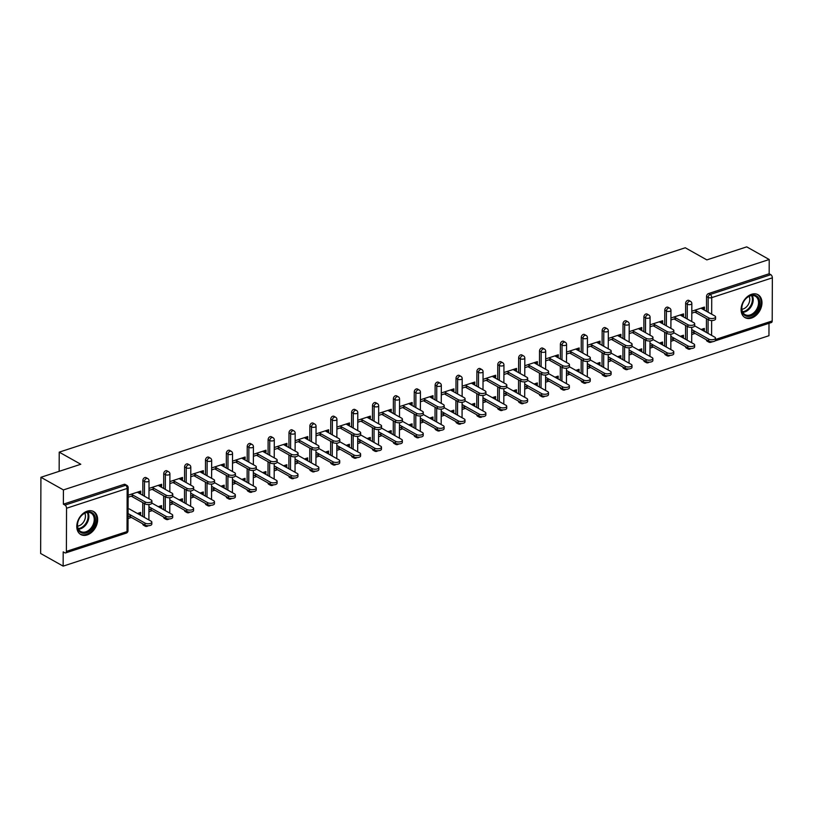 <?xml version="1.0" encoding="UTF-8"?>
<svg xmlns="http://www.w3.org/2000/svg" width="813" height="813" viewBox="0 0 813 813"><rect width="100%" height="100%" fill="white"/><g stroke="black" fill="none" stroke-linecap="round" stroke-linejoin="round"><path stroke-width="1.22" d="M87.174 534.934A13.16 9.421 119.3 0 0 97.072 523.684A13.16 9.421 119.3 0 0 93.658 511.57A13.16 9.421 119.3 0 0 87.255 511.153A13.16 9.421 119.3 0 0 77.357 522.403A13.16 9.421 119.3 0 0 80.772 534.517A13.16 9.421 119.3 0 0 87.174 534.934M751.486 318.056A13.16 9.421 119.3 0 0 761.395 306.806A13.16 9.421 119.3 0 0 757.98 294.692A13.16 9.421 119.3 0 0 751.578 294.286A13.16 9.421 119.3 0 0 741.669 305.536A13.16 9.421 119.3 0 0 745.084 317.649A13.16 9.421 119.3 0 0 751.486 318.056M63.15 566.133L63.201 551.875L64.847 552.799A2.53 1.392 -108.1 0 0 65.64 552.921A2.53 1.392 -108.1 0 0 66.392 551.377L66.544 508.247A2.53 1.392 -108.1 0 0 65.01 505.097L63.363 504.172L63.414 489.924L40.914 477.292L40.65 553.49L63.15 566.133L768.956 335.708L768.996 323.3M40.914 477.292L80.792 464.264L59.217 452.15L59.156 471.337M59.217 452.15L685.268 247.772L706.843 259.896L746.72 246.867L769.22 259.51L769.169 273.757L708.55 293.554L710.196 294.469L770.815 274.682L769.169 273.757M770.815 274.682A2.53 1.392 71.9 0 1 772.35 277.833L772.198 320.962A2.53 1.392 71.9 0 1 771.446 322.507L714.952 340.952M63.414 489.924L769.22 259.51M691.812 311.196L704.424 307.07L704.414 309.052L702.188 307.802M701.091 329.478L704.353 328.411L704.343 330.393L702.117 329.143M691.802 313.178L697.198 311.409M703.225 309.448L704.414 309.052M695.064 331.44L691.741 332.527M691.731 334.509L695.064 333.421M703.316 330.728L704.343 330.393M144.348 524.72A2.53 1.809 -60.7 0 0 145.11 526.113L143.474 525.188A2.53 1.809 -60.7 0 1 142.702 523.806M142.722 516.479L142.773 502.617M142.803 495.3L142.854 480.513A2.53 1.809 -60.7 0 1 144.866 477.566A2.53 1.809 -60.7 0 1 146.096 477.648L147.742 478.572A2.53 1.809 -60.7 0 0 146.513 478.491A2.53 1.809 119.3 0 0 144.501 481.428L142.854 480.513M63.363 504.172L123.993 484.385A2.53 1.809 -60.7 0 1 125.222 484.467L126.869 485.381A2.53 1.809 -60.7 0 0 125.639 485.31L123.993 484.385M708.032 340.708A2.53 1.809 -60.7 0 0 708.794 342.1L707.147 341.175A2.53 1.809 -60.7 0 1 706.385 339.783M706.406 332.466L706.456 318.594M706.487 311.277L706.538 296.491A2.53 1.809 -60.7 0 1 708.55 293.554M160.415 486.652L161.614 486.255L161.624 484.274L149.013 488.389M149.003 490.371L154.399 488.613M158.291 506.682L161.543 505.615L161.543 507.597L159.307 506.347M148.931 511.712L152.255 510.625M160.517 507.932L161.543 507.597M152.265 508.643L148.931 509.731M186.106 511.092A2.53 1.809 -60.7 0 0 186.868 512.485L185.222 511.56A2.53 1.809 -60.7 0 1 184.46 510.168M184.48 502.851L184.531 488.979M184.551 481.662L184.602 466.875A2.53 1.809 -60.7 0 1 186.624 463.938A2.53 1.809 -60.7 0 1 187.854 464.02L189.5 464.934A2.53 1.809 -60.7 0 0 188.27 464.863A2.53 1.809 119.3 0 0 186.248 467.8L184.602 466.875M202.173 473.014L203.372 472.627L203.372 470.646L190.76 474.762M190.75 476.743L196.146 474.985M200.039 493.044L203.301 491.987L203.291 493.969L201.065 492.708M190.679 498.084L194.012 496.997M202.264 494.294L203.291 493.969M194.022 495.015L190.689 496.103M227.864 497.465A2.53 1.809 -60.7 0 0 228.626 498.857L226.979 497.932A2.53 1.809 -60.7 0 1 226.217 496.54M226.238 489.223L226.288 475.351M226.309 468.034L226.36 453.248A2.53 1.809 -60.7 0 1 228.372 450.3A2.53 1.809 -60.7 0 1 229.612 450.382L231.248 451.306A2.53 1.809 -60.7 0 0 230.018 451.225A2.53 1.809 119.3 0 0 228.006 454.172L226.36 453.248M243.93 459.386L245.12 458.999L245.13 457.018L232.518 461.134M232.508 463.115L237.904 461.357M241.796 479.416L245.059 478.349L245.048 480.331L242.823 479.081M232.437 484.446L235.77 483.359M244.022 480.666L245.048 480.331M235.77 481.377L232.437 482.465M269.611 483.837A2.53 1.809 -60.7 0 0 270.373 485.219L268.737 484.294A2.53 1.809 -60.7 0 1 267.965 482.912M267.985 475.585L268.036 461.723M268.066 454.406L268.117 439.62A2.53 1.809 -60.7 0 1 270.129 436.672A2.53 1.809 -60.7 0 1 271.359 436.754L273.005 437.679A2.53 1.809 -60.7 0 0 271.776 437.597A2.53 1.809 119.3 0 0 269.764 440.534L268.117 439.62M285.678 445.758L286.877 445.361L286.887 443.38L274.266 447.506M274.266 449.487L279.662 447.719M283.544 465.788L286.806 464.721L286.806 466.703L284.57 465.453M274.184 470.818L277.518 469.731M285.78 467.038L286.806 466.703M277.528 467.749L274.194 468.837M311.369 470.199A2.53 1.809 -60.7 0 0 312.131 471.591L310.485 470.666A2.53 1.809 -60.7 0 1 309.723 469.274M309.743 461.957L309.794 448.085M309.814 440.768L309.865 425.982A2.53 1.809 -60.7 0 1 311.887 423.045A2.53 1.809 -60.7 0 1 313.117 423.126L314.763 424.051A2.53 1.809 -60.7 0 0 313.523 423.969A2.53 1.809 119.3 0 0 311.511 426.906L309.865 425.982M327.436 432.12L328.635 431.733L328.635 429.752L316.023 433.868M316.013 435.849L321.409 434.091M325.302 452.15L328.564 451.093L328.554 453.075L326.328 451.825M315.942 457.191L319.275 456.103M327.527 453.41L328.554 453.075M319.285 454.121L315.952 455.209M353.116 456.571A2.53 1.809 -60.7 0 0 353.889 457.963L352.242 457.038A2.53 1.809 -60.7 0 1 351.48 455.646M351.501 448.329L351.541 434.457M351.572 427.14L351.623 412.354A2.53 1.809 -60.7 0 1 353.635 409.417A2.53 1.809 -60.7 0 1 354.875 409.488L356.511 410.413A2.53 1.809 -60.7 0 0 355.281 410.331A2.53 1.809 119.3 0 0 353.269 413.278L351.623 412.354M369.183 418.492L370.382 418.106L370.393 416.124L357.781 420.24M357.771 422.221L363.167 420.463M367.059 438.522L370.322 437.455L370.311 439.437L368.086 438.187M357.7 443.563L361.033 442.475M369.285 439.772L370.311 439.437M361.033 440.494L357.7 441.581M394.874 442.943A2.53 1.809 -60.7 0 0 395.636 444.325L394 443.41A2.53 1.809 -60.7 0 1 393.228 442.018M393.248 434.691L393.299 420.829M393.329 413.512L393.38 398.726A2.53 1.809 -60.7 0 1 395.392 395.779A2.53 1.809 -60.7 0 1 396.622 395.86L398.268 396.785A2.53 1.809 -60.7 0 0 397.039 396.703A2.53 1.809 119.3 0 0 395.016 399.65L393.38 398.726M410.941 404.864L412.14 404.468L412.15 402.496L399.529 406.612M399.529 408.593L404.925 406.825M408.807 424.894L412.069 423.827L412.069 425.809L409.833 424.559M399.447 429.925L402.781 428.837M411.043 426.144L412.069 425.809M402.791 426.855L399.457 427.943M436.632 429.305A2.53 1.809 -60.7 0 0 437.394 430.697L435.748 429.772A2.53 1.809 -60.7 0 1 434.985 428.38M435.006 421.063L435.057 407.201M435.077 399.874L435.128 385.088A2.53 1.809 -60.7 0 1 437.15 382.151A2.53 1.809 -60.7 0 1 438.38 382.232L440.026 383.157A2.53 1.809 -60.7 0 0 438.786 383.075A2.53 1.809 119.3 0 0 436.774 386.012L435.128 385.088M452.699 391.236L453.898 390.84L453.898 388.858L441.286 392.974M441.276 394.955L446.672 393.197M450.565 411.266L453.827 410.199L453.817 412.181L451.591 410.931M441.205 416.297L444.538 415.209M452.79 412.516L453.817 412.181M444.548 413.228L441.215 414.315M478.379 415.677A2.53 1.809 -60.7 0 0 479.152 417.069L477.505 416.144A2.53 1.809 -60.7 0 1 476.743 414.752M476.764 407.435L476.804 393.563M476.835 386.246L476.885 371.46A2.53 1.809 -60.7 0 1 478.898 368.523A2.53 1.809 -60.7 0 1 480.127 368.594L481.774 369.519A2.53 1.809 -60.7 0 0 480.544 369.448A2.53 1.809 119.3 0 0 478.532 372.384L476.885 371.46M494.446 377.598L495.645 377.212L495.656 375.23L483.044 379.346M483.034 381.327L488.43 379.569M492.322 397.628L495.584 396.571L495.574 398.543L493.349 397.293M482.963 402.669L486.286 401.581M494.548 398.878L495.574 398.543M486.296 399.6L482.963 400.687M520.137 402.049A2.53 1.809 -60.7 0 0 520.899 403.431L519.253 402.516A2.53 1.809 -60.7 0 1 518.491 401.124M518.511 393.797L518.562 379.935M518.592 372.618L518.643 357.832A2.53 1.809 -60.7 0 1 520.655 354.885A2.53 1.809 -60.7 0 1 521.885 354.966L523.531 355.891A2.53 1.809 -60.7 0 0 522.302 355.809A2.53 1.809 119.3 0 0 520.279 358.757L518.643 357.832M536.204 363.97L537.403 363.584L537.403 361.602L524.792 365.718M524.792 367.7L530.188 365.931M534.07 384L537.332 382.933L537.322 384.915L535.096 383.665M524.71 389.031L528.044 387.943M536.306 385.25L537.322 384.915M528.054 385.962L524.72 387.049M561.895 388.411A2.53 1.809 -60.7 0 0 562.657 389.803L561.011 388.878A2.53 1.809 -60.7 0 1 560.248 387.496M560.269 380.169L560.32 366.307M560.34 358.99L560.391 344.204A2.53 1.809 -60.7 0 1 562.413 341.257A2.53 1.809 -60.7 0 1 563.643 341.338L565.289 342.263A2.53 1.809 -60.7 0 0 564.049 342.182A2.53 1.809 119.3 0 0 562.037 345.119L560.391 344.204M577.962 350.342L579.151 349.946L579.161 347.964L566.549 352.08M566.539 354.062L571.935 352.303M575.828 370.372L579.09 369.305L579.08 371.287L576.854 370.037M566.468 375.403L569.801 374.315M578.053 371.622L579.08 371.287M569.801 372.334L566.478 373.421M603.642 374.783A2.53 1.809 -60.7 0 0 604.415 376.175L602.768 375.25A2.53 1.809 -60.7 0 1 602.006 373.858M602.027 366.541L602.067 352.669M602.098 345.352L602.148 330.566A2.53 1.809 -60.7 0 1 604.161 327.629A2.53 1.809 -60.7 0 1 605.39 327.71L607.037 328.625A2.53 1.809 -60.7 0 0 605.807 328.554A2.53 1.809 119.3 0 0 603.795 331.491L602.148 330.566M619.709 336.704L620.908 336.318L620.919 334.336L608.307 338.452M608.297 340.434L613.693 338.675M617.585 356.734L620.837 355.677L620.837 357.659L618.602 356.399M608.226 361.775L611.549 360.687M619.811 357.984L620.837 357.659M611.559 358.706L608.226 359.793M645.4 361.155A2.53 1.809 -60.7 0 0 646.162 362.547L644.516 361.622A2.53 1.809 -60.7 0 1 643.754 360.23M643.774 352.913L643.825 339.041M643.855 331.724L643.906 316.938A2.53 1.809 -60.7 0 1 645.918 313.991A2.53 1.809 -60.7 0 1 647.148 314.072L648.794 314.997A2.53 1.809 -60.7 0 0 647.565 314.916A2.53 1.809 119.3 0 0 645.542 317.863L643.906 316.938M661.467 323.076L662.666 322.69L662.666 320.708L650.054 324.824M650.054 326.806L655.441 325.048M659.333 343.106L662.595 342.039L662.585 344.021L660.359 342.771M649.973 348.137L653.306 347.049M661.569 344.356L662.585 344.021M653.317 345.068L649.983 346.155M687.158 347.527A2.53 1.809 -60.7 0 0 687.92 348.909L686.274 347.984A2.53 1.809 -60.7 0 1 685.511 346.602M685.532 339.275L685.583 325.413M685.603 318.096L685.654 303.31A2.53 1.809 -60.7 0 1 687.676 300.363A2.53 1.809 -60.7 0 1 688.906 300.444L690.552 301.369A2.53 1.809 -60.7 0 0 689.312 301.288A2.53 1.809 119.3 0 0 687.3 304.225L685.654 303.31M680.217 336.287L683.469 335.23L683.469 337.212L681.233 335.952M670.857 341.328L674.18 340.241M682.442 337.547L683.469 337.212M674.19 338.259L670.857 339.346M682.341 316.257L683.54 315.871L683.55 313.889L670.938 318.005M670.928 319.987L676.325 318.229M666.274 354.336A2.53 1.809 -60.7 0 0 667.046 355.728L665.4 354.803A2.53 1.809 -60.7 0 1 664.638 353.411M664.658 346.094L664.699 332.222M664.729 324.905L664.78 310.119A2.53 1.809 -60.7 0 1 666.792 307.182A2.53 1.809 -60.7 0 1 668.022 307.263L669.668 308.178A2.53 1.809 -60.7 0 0 668.438 308.107A2.53 1.809 119.3 0 0 666.426 311.044L664.78 310.119M638.459 349.925L641.721 348.858L641.711 350.84L639.485 349.59M629.099 354.956L632.433 353.868M640.685 351.175L641.711 350.84M632.433 351.887L629.11 352.974M640.593 329.895L641.782 329.499L641.792 327.517L629.181 331.643M629.171 333.615L634.567 331.856M624.526 367.964A2.53 1.809 -60.7 0 0 625.288 369.356L623.642 368.431A2.53 1.809 -60.7 0 1 622.88 367.049M622.9 359.722L622.951 345.86M622.971 338.543L623.022 323.757A2.53 1.809 -60.7 0 1 625.045 320.81A2.53 1.809 -60.7 0 1 626.274 320.891L627.921 321.816A2.53 1.809 -60.7 0 0 626.681 321.735A2.53 1.809 119.3 0 0 624.669 324.672L623.022 323.757M596.701 363.553L599.964 362.486L599.953 364.468L597.728 363.218M587.342 368.584L590.675 367.496M598.937 364.803L599.953 364.468M590.685 365.515L587.352 366.602M598.835 343.523L600.035 343.137L600.035 341.155L587.423 345.271M587.423 347.253L592.809 345.495M582.769 381.602A2.53 1.809 -60.7 0 0 583.531 382.994L581.884 382.069A2.53 1.809 -60.7 0 1 581.122 380.677M581.143 373.35L581.193 359.488M581.224 352.171L581.275 337.385A2.53 1.809 -60.7 0 1 583.287 334.438A2.53 1.809 -60.7 0 1 584.517 334.519L586.163 335.444A2.53 1.809 -60.7 0 0 584.933 335.363A2.53 1.809 119.3 0 0 582.911 338.31L581.275 337.385M554.954 377.181L558.206 376.124L558.206 378.106L555.98 376.846M545.594 382.222L548.917 381.134M557.179 378.431L558.206 378.106M548.927 379.153L545.594 380.24M557.078 357.151L558.277 356.765L558.287 354.783L545.675 358.899M545.665 360.881L551.062 359.122M541.011 395.23A2.53 1.809 -60.7 0 0 541.783 396.622L540.137 395.697A2.53 1.809 -60.7 0 1 539.375 394.305M539.395 386.988L539.436 373.116M539.466 365.799L539.517 351.013A2.53 1.809 -60.7 0 1 541.529 348.076A2.53 1.809 -60.7 0 1 542.759 348.157L544.405 349.072A2.53 1.809 -60.7 0 0 543.175 349.001A2.53 1.809 119.3 0 0 541.163 351.938L539.517 351.013M513.196 390.819L516.458 389.752L516.448 391.734L514.223 390.484M503.836 395.85L507.17 394.762M515.422 392.069L516.448 391.734M507.17 392.781L503.847 393.868M515.33 370.789L516.519 370.393L516.529 368.411L503.918 372.527M503.908 374.508L509.304 372.75M499.263 408.858A2.53 1.809 -60.7 0 0 500.025 410.25L498.379 409.325A2.53 1.809 -60.7 0 1 497.617 407.943M497.637 400.616L497.688 386.754M497.708 379.427L497.759 364.641A2.53 1.809 -60.7 0 1 499.782 361.704A2.53 1.809 -60.7 0 1 501.011 361.785L502.658 362.71A2.53 1.809 -60.7 0 0 501.418 362.628A2.53 1.809 119.3 0 0 499.406 365.565L497.759 364.641M471.438 404.447L474.701 403.38L474.69 405.362L472.465 404.112M462.079 409.478L465.412 408.39M473.674 405.697L474.69 405.362M465.422 406.409L462.089 407.496M473.573 384.417L474.772 384.031L474.782 382.049L462.16 386.165M462.16 388.147L467.556 386.378M457.506 422.496A2.53 1.809 -60.7 0 0 458.268 423.878L456.621 422.963A2.53 1.809 -60.7 0 1 455.859 421.571M455.88 414.244L455.93 400.382M455.961 393.065L456.012 378.279A2.53 1.809 -60.7 0 1 458.024 375.332A2.53 1.809 -60.7 0 1 459.254 375.413L460.9 376.338A2.53 1.809 -60.7 0 0 459.67 376.256A2.53 1.809 119.3 0 0 457.648 379.204L456.012 378.279M429.691 418.075L432.953 417.008L432.943 418.99L430.717 417.74M420.331 423.116L423.654 422.028M431.916 419.325L432.943 418.99M423.664 420.047L420.331 421.134M431.815 398.045L433.014 397.659L433.024 395.677L420.412 399.793M420.402 401.774L425.799 400.016M415.748 436.124A2.53 1.809 -60.7 0 0 416.52 437.516L414.874 436.591A2.53 1.809 -60.7 0 1 414.112 435.199M414.132 427.882L414.173 414.01M414.203 406.693L414.254 391.907A2.53 1.809 -60.7 0 1 416.266 388.97A2.53 1.809 -60.7 0 1 417.506 389.041L419.142 389.966A2.53 1.809 -60.7 0 0 417.912 389.884A2.53 1.809 119.3 0 0 415.9 392.831L414.254 391.907M387.933 431.703L391.195 430.646L391.185 432.628L388.96 431.378M378.573 436.744L381.907 435.656M390.159 432.963L391.185 432.628M381.917 433.675L378.584 434.762M390.067 411.683L391.266 411.287L391.266 409.305L378.655 413.421M378.645 415.402L384.041 413.644M374 449.752A2.53 1.809 -60.7 0 0 374.763 451.144L373.116 450.219A2.53 1.809 -60.7 0 1 372.354 448.827M372.374 441.51L372.425 427.648M372.445 420.321L372.496 405.535A2.53 1.809 -60.7 0 1 374.519 402.598A2.53 1.809 -60.7 0 1 375.748 402.679L377.395 403.604A2.53 1.809 -60.7 0 0 376.155 403.522A2.53 1.809 119.3 0 0 374.143 406.459L372.496 405.535M346.175 445.341L349.438 444.274L349.438 446.256L347.202 445.006M336.816 450.372L340.149 449.284M348.411 446.591L349.438 446.256M340.159 447.302L336.826 448.39M348.31 425.311L349.509 424.914L349.519 422.933L336.897 427.059M336.897 429.04L342.293 427.272M332.243 463.39A2.53 1.809 -60.7 0 0 333.005 464.772L331.369 463.857A2.53 1.809 -60.7 0 1 330.596 462.465M330.617 455.138L330.667 441.276M330.698 433.959L330.749 419.173A2.53 1.809 -60.7 0 1 332.761 416.226A2.53 1.809 -60.7 0 1 333.991 416.307L335.637 417.232A2.53 1.809 -60.7 0 0 334.407 417.15A2.53 1.809 119.3 0 0 332.395 420.087L330.749 419.173M304.428 458.969L307.69 457.902L307.68 459.884L305.454 458.634M295.068 463.999L298.401 462.912M306.653 460.219L307.68 459.884M298.401 460.941L295.068 462.028M306.562 438.939L307.751 438.553L307.761 436.571L295.149 440.687M295.139 442.668L300.536 440.91M290.485 477.018A2.53 1.809 -60.7 0 0 291.257 478.41L289.611 477.485A2.53 1.809 -60.7 0 1 288.849 476.093M288.869 468.776L288.92 454.904M288.94 447.587L288.991 432.801A2.53 1.809 -60.7 0 1 291.003 429.864A2.53 1.809 -60.7 0 1 292.243 429.935L293.879 430.86A2.53 1.809 -60.7 0 0 292.65 430.778A2.53 1.809 119.3 0 0 290.637 433.725L288.991 432.801M262.67 472.597L265.932 471.54L265.922 473.522L263.697 472.262M253.31 477.638L256.644 476.55M264.896 473.857L265.922 473.522M256.654 474.568L253.321 475.656M264.804 452.567L266.003 452.18L266.003 450.199L253.392 454.315M253.382 456.296L258.778 454.538M248.737 490.646A2.53 1.809 -60.7 0 0 249.5 492.038L247.853 491.113A2.53 1.809 -60.7 0 1 247.091 489.721M247.111 482.404L247.162 468.532M247.182 461.215L247.233 446.428A2.53 1.809 -60.7 0 1 249.256 443.492A2.53 1.809 -60.7 0 1 250.485 443.573L252.132 444.487A2.53 1.809 -60.7 0 0 250.902 444.416A2.53 1.809 119.3 0 0 248.88 447.353L247.233 446.428M220.923 486.235L224.175 485.168L224.175 487.15L221.939 485.9M211.553 491.265L214.886 490.178M223.148 487.485L224.175 487.15M214.896 488.196L211.563 489.284M223.047 466.205L224.246 465.808L224.256 463.827L211.634 467.953M211.634 469.924L217.03 468.166M206.98 504.273A2.53 1.809 -60.7 0 0 207.742 505.666L206.106 504.741A2.53 1.809 -60.7 0 1 205.333 503.359M205.354 496.032L205.404 482.17M205.435 474.853L205.486 460.067A2.53 1.809 -60.7 0 1 207.498 457.119A2.53 1.809 -60.7 0 1 208.728 457.201L210.374 458.126A2.53 1.809 -60.7 0 0 209.144 458.044A2.53 1.809 119.3 0 0 207.132 460.981L205.486 460.067M179.165 499.863L182.427 498.796L182.417 500.778L180.191 499.528M169.805 504.893L173.139 503.806M181.39 501.113L182.417 500.778M173.139 501.824L169.815 502.912M181.299 479.833L182.488 479.446L182.498 477.465L169.887 481.581M169.876 483.562L175.273 481.804M165.232 517.911A2.53 1.809 -60.7 0 0 165.994 519.304L164.348 518.379A2.53 1.809 -60.7 0 1 163.586 516.987M163.606 509.66L163.657 495.798M163.677 488.481L163.728 473.694A2.53 1.809 -60.7 0 1 165.74 470.747A2.53 1.809 -60.7 0 1 166.98 470.829L168.616 471.753A2.53 1.809 -60.7 0 0 167.387 471.672A2.53 1.809 119.3 0 0 165.374 474.619L163.728 473.694M137.407 513.491L140.669 512.434L140.659 514.416L138.434 513.155M128.048 518.531L131.381 517.444M139.643 514.741L140.659 514.416M131.391 515.462L128.058 516.55M139.541 493.461L140.74 493.074L140.74 491.093L128.129 495.208M128.129 497.19L133.515 495.432M683.54 315.871L681.314 314.621M662.666 322.69L660.43 321.44M641.782 329.499L639.557 328.249M620.908 336.318L618.683 335.068M600.035 343.137L597.799 341.877M579.151 349.946L576.925 348.696M558.277 356.765L556.051 355.515M537.403 363.584L535.178 362.324M516.519 370.393L514.294 369.143M495.645 377.212L493.42 375.962M474.772 384.031L472.546 382.771M453.898 390.84L451.662 389.59M433.014 397.659L430.788 396.409M412.14 404.468L409.915 403.218M391.266 411.287L389.031 410.037M370.382 418.106L368.157 416.856M349.509 424.914L347.283 423.664M328.635 431.733L326.399 430.484M307.751 438.553L305.525 437.303M286.877 445.361L284.652 444.111M266.003 452.18L263.768 450.93M245.12 458.999L242.894 457.749M224.246 465.808L222.02 464.558M203.372 472.627L201.136 471.377M182.488 479.446L180.262 478.186M161.614 486.255L159.389 485.005M140.74 493.074L138.505 491.824M715.582 316.938L715.572 318.92A3.801 1.626 -179.8 0 1 712.991 320.454A3.801 1.626 -179.8 0 1 708.763 319.895L708.773 317.913A3.801 1.626 0.2 0 0 713.001 318.472A3.801 1.626 0.2 0 0 715.582 316.938A3.801 1.626 0.2 0 0 714.8 315.942L700.989 308.198M708.763 319.895L694.963 312.141M708.773 317.913L694.973 310.16M715.501 338.127L715.501 340.108A3.801 1.626 -179.8 0 1 712.92 341.643A3.801 1.626 -179.8 0 1 708.692 341.074L708.702 339.092A3.801 1.626 0.2 0 0 712.93 339.661A3.801 1.626 0.2 0 0 715.501 338.127A3.801 1.626 0.2 0 0 714.718 337.131L694.678 325.881M691.751 329.58L708.702 339.092M692.828 332.171L708.692 341.074M750.745 295.424A11.392 8.15 -60.7 0 1 759.738 302.761A11.392 8.15 -60.7 0 1 750.673 315.993A11.392 8.15 -60.7 0 1 741.68 308.655A11.392 8.15 -60.7 0 1 750.745 295.424M750.165 314.946A10.549 7.551 119.3 0 0 758.092 305.932A10.549 7.551 119.3 0 0 755.358 296.227A10.549 7.551 119.3 0 0 750.226 295.891A10.549 7.551 119.3 0 0 742.299 304.905A10.549 7.551 119.3 0 0 745.033 314.611A10.549 7.551 119.3 0 0 750.165 314.946M749.149 296.328A8.303 5.945 -60.7 0 1 743.153 308.981A8.303 5.945 -60.7 0 1 741.883 309.255M744.312 317.111L744.2 317.05A13.079 9.36 119.3 0 0 744.312 317.111A13.079 9.36 119.3 0 0 750.663 317.517A13.079 9.36 119.3 0 0 760.511 306.338A13.079 9.36 119.3 0 0 757.116 294.306A13.079 9.36 119.3 0 0 756.994 294.245L757.116 294.306M78.587 519.995A11.392 8.15 -60.7 0 1 90.934 512.2A11.392 8.15 -60.7 0 1 94.196 525.168A11.392 8.15 -60.7 0 1 81.839 532.962A11.392 8.15 -60.7 0 1 78.587 519.995M93.099 524.69A10.549 7.551 119.3 0 0 91.036 513.094A10.549 7.551 119.3 0 0 78.648 519.893A10.549 7.551 119.3 0 0 80.711 531.489A10.549 7.551 119.3 0 0 93.099 524.69M84.826 513.206A8.303 5.945 -60.7 0 1 84.552 520.239A8.303 5.945 -60.7 0 1 77.57 526.123M79.989 533.978L79.877 533.917A13.079 9.36 119.3 0 0 79.989 533.978A13.079 9.36 119.3 0 0 95.355 525.554A13.079 9.36 119.3 0 0 92.794 511.184A13.079 9.36 119.3 0 0 92.682 511.113L92.794 511.184M694.698 323.757L694.698 325.739A3.801 1.626 -179.8 0 1 692.117 327.273A3.801 1.626 -179.8 0 1 687.889 326.704L687.9 324.722A3.801 1.626 0.2 0 0 692.127 325.291A3.801 1.626 0.2 0 0 694.698 323.757A3.801 1.626 0.2 0 0 693.916 322.761L680.115 315.007M687.889 326.704L674.089 318.96M687.9 324.722L674.089 316.979M673.825 330.576L673.814 332.558A3.801 1.626 -179.8 0 1 671.243 334.082A3.801 1.626 -179.8 0 1 667.016 333.523L667.016 331.541A3.801 1.626 0.2 0 0 671.243 332.1A3.801 1.626 0.2 0 0 673.825 330.576A3.801 1.626 0.2 0 0 673.042 329.58L659.241 321.826M667.016 333.523L653.205 325.769M667.016 331.541L653.215 323.787M652.951 337.385L652.941 339.367A3.801 1.626 -179.8 0 1 650.359 340.901A3.801 1.626 -179.8 0 1 646.132 340.342L646.142 338.36A3.801 1.626 0.2 0 0 650.37 338.919A3.801 1.626 0.2 0 0 652.951 337.385A3.801 1.626 0.2 0 0 652.168 336.389L638.357 328.645M646.132 340.342L632.331 332.588M646.142 338.36L632.341 330.606M632.067 344.204L632.067 346.186A3.801 1.626 -179.8 0 1 629.486 347.72A3.801 1.626 -179.8 0 1 625.258 347.151L625.268 345.169A3.801 1.626 0.2 0 0 629.496 345.738A3.801 1.626 0.2 0 0 632.067 344.204A3.801 1.626 0.2 0 0 631.284 343.208L617.484 335.454M625.258 347.151L611.457 339.407M625.268 345.169L611.467 337.425M611.193 351.023L611.183 353.005A3.801 1.626 -179.8 0 1 608.612 354.529A3.801 1.626 -179.8 0 1 604.384 353.97L604.384 351.988A3.801 1.626 0.2 0 0 608.612 352.547A3.801 1.626 0.2 0 0 611.193 351.023A3.801 1.626 0.2 0 0 610.411 350.027L596.61 342.273M604.384 353.97L590.584 346.216M604.384 351.988L590.584 344.234M694.627 344.946L694.617 346.927A3.801 1.626 -179.8 0 1 692.046 348.452A3.801 1.626 -179.8 0 1 687.818 347.893L687.818 345.911A3.801 1.626 0.2 0 0 692.046 346.47A3.801 1.626 0.2 0 0 694.627 344.946A3.801 1.626 0.2 0 0 693.845 343.95L673.804 332.69M670.867 336.389L687.818 345.911M671.955 338.991L687.818 347.893M673.753 351.755L673.743 353.736A3.801 1.626 -179.8 0 1 671.162 355.271A3.801 1.626 -179.8 0 1 666.934 354.712L666.945 352.73A3.801 1.626 0.2 0 0 671.172 353.289A3.801 1.626 0.2 0 0 673.753 351.755A3.801 1.626 0.2 0 0 672.971 350.759L652.93 339.509M649.994 343.208L666.945 352.73M651.081 345.799L666.934 354.712M652.88 358.574L652.869 360.555A3.801 1.626 -179.8 0 1 650.288 362.09A3.801 1.626 -179.8 0 1 646.061 361.521L646.071 359.539A3.801 1.626 0.2 0 0 650.298 360.108A3.801 1.626 0.2 0 0 652.88 358.574A3.801 1.626 0.2 0 0 652.087 357.578L632.047 346.328M629.12 350.027L646.071 359.539M630.197 352.618L646.061 361.521M631.996 365.393L631.996 367.374A3.801 1.626 -179.8 0 1 629.414 368.899A3.801 1.626 -179.8 0 1 625.187 368.34L625.187 366.358A3.801 1.626 0.2 0 0 629.425 366.917A3.801 1.626 0.2 0 0 631.996 365.393A3.801 1.626 0.2 0 0 631.213 364.397L611.173 353.137M608.236 356.836L625.187 366.358M609.323 359.437L625.187 368.34M611.122 372.202L611.112 374.183A3.801 1.626 -179.8 0 1 608.53 375.718A3.801 1.626 -179.8 0 1 604.303 375.159L604.313 373.177A3.801 1.626 0.2 0 0 608.541 373.736A3.801 1.626 0.2 0 0 611.122 372.202A3.801 1.626 0.2 0 0 610.339 371.206L590.299 359.956M587.362 363.655L604.313 373.177M588.449 366.246L604.303 375.159M590.319 357.832L590.309 359.813A3.801 1.626 -179.8 0 1 587.728 361.348A3.801 1.626 -179.8 0 1 583.5 360.789L583.51 358.807A3.801 1.626 0.2 0 0 587.738 359.366A3.801 1.626 0.2 0 0 590.319 357.832A3.801 1.626 0.2 0 0 589.537 356.836L575.726 349.092M583.5 360.789L569.7 353.035M583.51 358.807L569.71 351.053M590.248 379.021L590.238 381.002A3.801 1.626 -179.8 0 1 587.657 382.537A3.801 1.626 -179.8 0 1 583.429 381.968L583.439 379.986A3.801 1.626 0.2 0 0 587.667 380.555A3.801 1.626 0.2 0 0 590.248 379.021A3.801 1.626 0.2 0 0 589.455 378.025L569.415 366.765M566.488 370.474L583.439 379.986M567.565 373.065L583.429 381.968M569.435 364.651L569.435 366.633A3.801 1.626 -179.8 0 1 566.854 368.167A3.801 1.626 -179.8 0 1 562.626 367.598L562.637 365.616A3.801 1.626 0.2 0 0 566.864 366.185A3.801 1.626 0.2 0 0 569.435 364.651A3.801 1.626 0.2 0 0 568.653 363.655L554.852 355.901M562.626 367.598L548.826 359.854M562.637 365.616L548.836 357.872M569.364 385.84L569.364 387.811A3.801 1.626 -179.8 0 1 566.783 389.346A3.801 1.626 -179.8 0 1 562.555 388.787L562.555 386.805A3.801 1.626 0.2 0 0 566.793 387.364A3.801 1.626 0.2 0 0 569.364 385.84A3.801 1.626 0.2 0 0 568.582 384.834L548.541 373.584M545.604 377.283L562.555 386.805M546.692 379.884L562.555 388.787M548.562 371.47L548.551 373.452A3.801 1.626 -179.8 0 1 545.98 374.976A3.801 1.626 -179.8 0 1 541.753 374.417L541.753 372.435A3.801 1.626 0.2 0 0 545.98 372.994A3.801 1.626 0.2 0 0 548.562 371.47A3.801 1.626 0.2 0 0 547.779 370.474L533.978 362.72M541.753 374.417L527.952 366.663M541.753 372.435L527.952 364.681M548.49 392.649L548.48 394.63A3.801 1.626 -179.8 0 1 545.909 396.165A3.801 1.626 -179.8 0 1 541.671 395.606L541.682 393.624A3.801 1.626 0.2 0 0 545.909 394.183A3.801 1.626 0.2 0 0 548.49 392.649A3.801 1.626 0.2 0 0 547.708 391.653L527.667 380.403M524.731 384.102L541.682 393.624M525.818 386.693L541.671 395.606M527.688 378.279L527.678 380.26A3.801 1.626 -179.8 0 1 525.096 381.795A3.801 1.626 -179.8 0 1 520.869 381.236L520.879 379.254A3.801 1.626 0.2 0 0 525.107 379.813A3.801 1.626 0.2 0 0 527.688 378.279A3.801 1.626 0.2 0 0 526.905 377.283L513.094 369.539M520.869 381.236L507.068 373.482M520.879 379.254L507.078 371.5M527.617 399.468L527.607 401.449A3.801 1.626 -179.8 0 1 525.025 402.984A3.801 1.626 -179.8 0 1 520.798 402.415L520.808 400.433A3.801 1.626 0.2 0 0 525.035 401.002A3.801 1.626 0.2 0 0 527.617 399.468A3.801 1.626 0.2 0 0 526.824 398.472L506.784 387.212M503.857 390.921L520.808 400.433M504.944 393.512L520.798 402.415M506.814 385.098L506.804 387.079A3.801 1.626 -179.8 0 1 504.223 388.614A3.801 1.626 -179.8 0 1 499.995 388.045L500.005 386.063A3.801 1.626 0.2 0 0 504.233 386.632A3.801 1.626 0.2 0 0 506.814 385.098A3.801 1.626 0.2 0 0 506.021 384.102L492.221 376.348M499.995 388.045L486.194 380.301M500.005 386.063L486.204 378.319M506.733 406.276L506.733 408.258A3.801 1.626 -179.8 0 1 504.151 409.793A3.801 1.626 -179.8 0 1 499.924 409.234L499.924 407.252A3.801 1.626 0.2 0 0 504.162 407.811A3.801 1.626 0.2 0 0 506.733 406.276A3.801 1.626 0.2 0 0 505.95 405.281L485.91 394.031M482.973 397.73L499.924 407.252M484.06 400.321L499.924 409.234M485.93 391.917L485.93 393.888A3.801 1.626 -179.8 0 1 483.349 395.423A3.801 1.626 -179.8 0 1 479.121 394.864L479.121 392.882A3.801 1.626 0.2 0 0 483.349 393.441A3.801 1.626 0.2 0 0 485.93 391.917A3.801 1.626 0.2 0 0 485.148 390.911L471.347 383.167M479.121 394.864L465.321 387.11M479.121 392.882L465.321 385.128M485.859 413.095L485.849 415.077A3.801 1.626 -179.8 0 1 483.278 416.612A3.801 1.626 -179.8 0 1 479.04 416.043L479.05 414.071A3.801 1.626 0.2 0 0 483.278 414.63A3.801 1.626 0.2 0 0 485.859 413.095A3.801 1.626 0.2 0 0 485.076 412.1L465.036 400.85M462.099 404.549L479.05 414.071M463.186 407.14L479.04 416.043M465.056 398.726L465.046 400.707A3.801 1.626 -179.8 0 1 462.465 402.242A3.801 1.626 -179.8 0 1 458.237 401.683L458.247 399.701A3.801 1.626 0.2 0 0 462.475 400.26A3.801 1.626 0.2 0 0 465.056 398.726A3.801 1.626 0.2 0 0 464.274 397.73L450.473 389.976M458.237 401.683L444.437 393.929M458.247 399.701L444.447 391.947M464.985 419.915L464.975 421.896A3.801 1.626 -179.8 0 1 462.394 423.431A3.801 1.626 -179.8 0 1 458.166 422.862L458.176 420.88A3.801 1.626 0.2 0 0 462.404 421.449A3.801 1.626 0.2 0 0 464.985 419.915A3.801 1.626 0.2 0 0 464.193 418.919L444.152 407.659M441.225 411.368L458.176 420.88M442.313 413.959L458.166 422.862M444.183 405.545L444.172 407.526A3.801 1.626 -179.8 0 1 441.591 409.061A3.801 1.626 -179.8 0 1 437.364 408.492L437.374 406.51A3.801 1.626 0.2 0 0 441.601 407.079A3.801 1.626 0.2 0 0 444.183 405.545A3.801 1.626 0.2 0 0 443.39 404.549L429.589 396.795M437.364 408.492L423.563 400.748M437.374 406.51L423.573 398.766M444.101 426.723L444.101 428.705A3.801 1.626 -179.8 0 1 441.52 430.24A3.801 1.626 -179.8 0 1 437.292 429.681L437.292 427.699A3.801 1.626 0.2 0 0 441.53 428.258A3.801 1.626 0.2 0 0 444.101 426.723A3.801 1.626 0.2 0 0 443.319 425.727L423.278 414.478M420.341 418.177L437.292 427.699M421.429 420.768L437.292 429.681M423.299 412.354L423.299 414.335A3.801 1.626 -179.8 0 1 420.717 415.87A3.801 1.626 -179.8 0 1 416.49 415.311L416.49 413.329A3.801 1.626 0.2 0 0 420.728 413.888A3.801 1.626 0.2 0 0 423.299 412.354A3.801 1.626 0.2 0 0 422.516 411.358L408.715 403.614M416.49 415.311L402.689 407.557M416.49 413.329L402.689 405.575M423.227 433.542L423.217 435.524A3.801 1.626 -179.8 0 1 420.646 437.059A3.801 1.626 -179.8 0 1 416.408 436.49L416.419 434.508A3.801 1.626 0.2 0 0 420.646 435.077A3.801 1.626 0.2 0 0 423.227 433.542A3.801 1.626 0.2 0 0 422.445 432.546L402.405 421.297M399.468 424.996L416.419 434.508M400.555 427.587L416.408 436.49M402.425 419.173L402.415 421.154A3.801 1.626 -179.8 0 1 399.844 422.689A3.801 1.626 -179.8 0 1 395.606 422.12L395.616 420.148A3.801 1.626 0.2 0 0 399.844 420.707A3.801 1.626 0.2 0 0 402.425 419.173A3.801 1.626 0.2 0 0 401.642 418.177L387.842 410.423M395.606 422.12L381.805 414.376M395.616 420.148L381.815 412.394M402.354 440.361L402.344 442.343A3.801 1.626 -179.8 0 1 399.762 443.868A3.801 1.626 -179.8 0 1 395.535 443.309L395.545 441.327A3.801 1.626 0.2 0 0 399.772 441.896A3.801 1.626 0.2 0 0 402.354 440.361A3.801 1.626 0.2 0 0 401.561 439.366L381.521 428.105M378.594 431.805L395.545 441.327M379.681 434.406L395.535 443.309M381.551 425.992L381.541 427.973A3.801 1.626 -179.8 0 1 378.96 429.508A3.801 1.626 -179.8 0 1 374.732 428.939L374.742 426.957A3.801 1.626 0.2 0 0 378.97 427.526A3.801 1.626 0.2 0 0 381.551 425.992A3.801 1.626 0.2 0 0 380.758 424.996L366.958 417.242M374.732 428.939L360.931 421.185M374.742 426.957L360.942 419.213M381.47 447.17L381.47 449.152A3.801 1.626 -179.8 0 1 378.888 450.687A3.801 1.626 -179.8 0 1 374.661 450.128L374.661 448.146A3.801 1.626 0.2 0 0 378.899 448.705A3.801 1.626 0.2 0 0 381.47 447.17A3.801 1.626 0.2 0 0 380.687 446.174L360.647 434.925M357.71 438.624L374.661 448.146M358.797 441.215L374.661 450.128M360.667 432.801L360.667 434.782A3.801 1.626 -179.8 0 1 358.086 436.317A3.801 1.626 -179.8 0 1 353.858 435.758L353.858 433.776A3.801 1.626 0.2 0 0 358.096 434.335A3.801 1.626 0.2 0 0 360.667 432.801A3.801 1.626 0.2 0 0 359.885 431.805L346.084 424.061M353.858 435.758L340.058 428.004M353.858 433.776L340.058 426.022M360.596 453.989L360.586 455.971A3.801 1.626 -179.8 0 1 358.015 457.506A3.801 1.626 -179.8 0 1 353.777 456.936L353.787 454.955A3.801 1.626 0.2 0 0 358.015 455.524A3.801 1.626 0.2 0 0 360.596 453.989A3.801 1.626 0.2 0 0 359.813 452.993L339.773 441.744M336.836 445.443L353.787 454.955M337.923 448.034L353.777 456.936M339.793 439.62L339.783 441.601A3.801 1.626 -179.8 0 1 337.212 443.136A3.801 1.626 -179.8 0 1 332.974 442.567L332.984 440.585A3.801 1.626 0.2 0 0 337.212 441.154A3.801 1.626 0.2 0 0 339.793 439.62A3.801 1.626 0.2 0 0 339.011 438.624L325.21 430.87M332.974 442.567L319.174 434.823M332.984 440.585L319.184 432.841M339.722 460.808L339.712 462.79A3.801 1.626 -179.8 0 1 337.131 464.314A3.801 1.626 -179.8 0 1 332.903 463.756L332.913 461.774A3.801 1.626 0.2 0 0 337.141 462.333A3.801 1.626 0.2 0 0 339.722 460.808A3.801 1.626 0.2 0 0 338.93 459.812L318.889 448.552M315.962 452.252L332.913 461.774M317.05 454.853L332.903 463.756M318.92 446.439L318.909 448.42A3.801 1.626 -179.8 0 1 316.328 449.945A3.801 1.626 -179.8 0 1 312.101 449.386L312.111 447.404A3.801 1.626 0.2 0 0 316.338 447.963A3.801 1.626 0.2 0 0 318.92 446.439A3.801 1.626 0.2 0 0 318.127 445.443L304.326 437.689M312.101 449.386L298.3 441.632M312.111 447.404L298.31 439.65M318.838 467.617L318.838 469.599A3.801 1.626 -179.8 0 1 316.257 471.134A3.801 1.626 -179.8 0 1 312.029 470.575L312.029 468.593A3.801 1.626 0.2 0 0 316.267 469.152A3.801 1.626 0.2 0 0 318.838 467.617A3.801 1.626 0.2 0 0 318.056 466.621L298.015 455.371M295.078 459.071L312.029 468.593M296.166 461.662L312.029 470.575M298.036 453.248L298.036 455.229A3.801 1.626 -179.8 0 1 295.454 456.764A3.801 1.626 -179.8 0 1 291.227 456.205L291.227 454.223A3.801 1.626 0.2 0 0 295.465 454.782A3.801 1.626 0.2 0 0 298.036 453.248A3.801 1.626 0.2 0 0 297.253 452.252L283.452 444.508M291.227 456.205L277.426 448.451M291.227 454.223L277.426 446.469M297.965 474.436L297.954 476.418A3.801 1.626 -179.8 0 1 295.383 477.953A3.801 1.626 -179.8 0 1 291.145 477.383L291.156 475.402A3.801 1.626 0.2 0 0 295.383 475.971A3.801 1.626 0.2 0 0 297.965 474.436A3.801 1.626 0.2 0 0 297.182 473.44L277.142 462.191M274.205 465.89L291.156 475.402M275.292 468.481L291.145 477.383M277.162 460.067L277.152 462.048A3.801 1.626 -179.8 0 1 274.581 463.583A3.801 1.626 -179.8 0 1 270.343 463.014L270.353 461.032A3.801 1.626 0.2 0 0 274.581 461.601A3.801 1.626 0.2 0 0 277.162 460.067A3.801 1.626 0.2 0 0 276.379 459.071L262.579 451.317M270.343 463.014L256.542 455.27M270.353 461.032L256.552 453.288M277.091 481.255L277.081 483.237A3.801 1.626 -179.8 0 1 274.499 484.761A3.801 1.626 -179.8 0 1 270.272 484.202L270.282 482.221A3.801 1.626 0.2 0 0 274.509 482.78A3.801 1.626 0.2 0 0 277.091 481.255A3.801 1.626 0.2 0 0 276.298 480.259L256.268 468.999M253.331 472.699L270.282 482.221M254.418 475.3L270.272 484.202M256.288 466.886L256.278 468.867A3.801 1.626 -179.8 0 1 253.697 470.392A3.801 1.626 -179.8 0 1 249.469 469.833L249.479 467.851A3.801 1.626 0.2 0 0 253.707 468.41A3.801 1.626 0.2 0 0 256.288 466.886A3.801 1.626 0.2 0 0 255.495 465.89L241.695 458.136M249.469 469.833L235.668 462.079M249.479 467.851L235.679 460.097M256.207 488.064L256.207 490.046A3.801 1.626 -179.8 0 1 253.626 491.58A3.801 1.626 -179.8 0 1 249.398 491.022L249.398 489.04A3.801 1.626 0.2 0 0 253.636 489.599A3.801 1.626 0.2 0 0 256.207 488.064A3.801 1.626 0.2 0 0 255.424 487.068L235.384 475.818M232.457 479.518L249.398 489.04M233.534 482.109L249.398 491.022M235.404 473.694L235.404 475.676A3.801 1.626 -179.8 0 1 232.823 477.211A3.801 1.626 -179.8 0 1 228.595 476.652L228.595 474.67A3.801 1.626 0.2 0 0 232.833 475.229A3.801 1.626 0.2 0 0 235.404 473.694A3.801 1.626 0.2 0 0 234.622 472.699L220.821 464.955M228.595 476.652L214.795 468.898M228.595 474.67L214.795 466.916M235.333 494.883L235.323 496.865A3.801 1.626 -179.8 0 1 232.752 498.399A3.801 1.626 -179.8 0 1 228.514 497.83L228.524 495.849A3.801 1.626 0.2 0 0 232.752 496.418A3.801 1.626 0.2 0 0 235.333 494.883A3.801 1.626 0.2 0 0 234.551 493.887L214.51 482.637M211.573 486.337L228.524 495.849M212.66 488.928L228.514 497.83M214.53 480.513L214.52 482.495A3.801 1.626 -179.8 0 1 211.949 484.03A3.801 1.626 -179.8 0 1 207.711 483.461L207.722 481.479A3.801 1.626 0.2 0 0 211.949 482.048A3.801 1.626 0.2 0 0 214.53 480.513A3.801 1.626 0.2 0 0 213.748 479.518L199.947 471.764M207.711 483.461L193.911 475.717M207.722 481.479L193.921 473.735M214.459 501.702L214.449 503.684A3.801 1.626 -179.8 0 1 211.868 505.208A3.801 1.626 -179.8 0 1 207.64 504.649L207.65 502.668A3.801 1.626 0.2 0 0 211.878 503.227A3.801 1.626 0.2 0 0 214.459 501.702A3.801 1.626 0.2 0 0 213.667 500.706L193.636 489.446M190.699 493.145L207.65 502.668M191.787 495.747L207.64 504.649M193.657 487.333L193.646 489.314A3.801 1.626 -179.8 0 1 191.065 490.839A3.801 1.626 -179.8 0 1 186.838 490.28L186.848 488.298A3.801 1.626 0.2 0 0 191.075 488.857A3.801 1.626 0.2 0 0 193.657 487.333A3.801 1.626 0.2 0 0 192.864 486.337L179.063 478.583M186.838 490.28L173.037 482.526M186.848 488.298L173.047 480.544M193.575 508.511L193.575 510.493A3.801 1.626 -179.8 0 1 190.994 512.027A3.801 1.626 -179.8 0 1 186.766 511.468L186.777 509.487A3.801 1.626 0.2 0 0 191.004 510.046A3.801 1.626 0.2 0 0 193.575 508.511A3.801 1.626 0.2 0 0 192.793 507.515L172.752 496.265M169.826 499.965L186.777 509.487M170.903 502.556L186.766 511.468M172.773 494.141L172.773 496.123A3.801 1.626 -179.8 0 1 170.191 497.658A3.801 1.626 -179.8 0 1 165.964 497.099L165.964 495.117A3.801 1.626 0.2 0 0 170.202 495.676A3.801 1.626 0.2 0 0 172.773 494.141A3.801 1.626 0.2 0 0 171.99 493.145L158.189 485.402M165.964 497.099L152.163 489.345M165.964 495.117L152.163 487.363M172.702 515.33L172.691 517.312A3.801 1.626 -179.8 0 1 170.12 518.846A3.801 1.626 -179.8 0 1 165.882 518.277L165.893 516.296A3.801 1.626 0.2 0 0 170.12 516.865A3.801 1.626 0.2 0 0 172.702 515.33A3.801 1.626 0.2 0 0 171.919 514.334L151.879 503.074M148.942 506.784L165.893 516.296M150.029 509.375L165.882 518.277M151.899 500.96L151.889 502.942A3.801 1.626 -179.8 0 1 149.318 504.477A3.801 1.626 -179.8 0 1 145.08 503.908L145.09 501.926A3.801 1.626 0.2 0 0 149.318 502.495A3.801 1.626 0.2 0 0 151.899 500.96A3.801 1.626 0.2 0 0 151.116 499.965L137.316 492.211M145.08 503.908L131.279 496.164M145.09 501.926L131.289 494.182M151.828 522.149L151.818 524.121A3.801 1.626 -179.8 0 1 149.236 525.655A3.801 1.626 -179.8 0 1 145.009 525.096L145.019 523.115A3.801 1.626 0.2 0 0 149.246 523.674A3.801 1.626 0.2 0 0 151.828 522.149A3.801 1.626 0.2 0 0 151.035 521.143L129.206 508.887M128.068 513.592L145.019 523.115M129.155 516.194L145.009 525.096M772.35 277.833L711.731 297.619L711.67 314.194M711.649 320.535L711.599 335.373M715.501 339.478L772.198 320.962M708.123 312.202L708.174 297.416A2.53 1.809 119.3 0 1 710.196 294.469A2.53 1.392 71.9 0 1 711.731 297.619A2.53 1.087 -179.8 0 1 708.174 297.416L706.538 296.491M711.395 341.714A2.53 1.392 71.9 0 1 710.816 342.293L712.767 341.663M66.392 551.377L127.021 531.59L127.163 488.461L66.544 508.247M65.01 505.097L125.639 485.31A2.53 1.392 -108.1 0 1 127.163 488.461A2.53 1.087 0.2 0 0 128.159 487.597A2.53 2.53 0 0 0 126.869 485.381M65.64 552.921L126.259 533.125A2.53 1.392 -108.1 0 0 127.021 531.59A2.53 1.087 0.2 0 0 128.007 530.737L128.159 487.597M708.052 333.381L708.103 319.519M687.249 319.011L687.3 304.225A2.53 1.087 -179.8 0 0 690.847 304.438A2.53 1.087 0.2 0 0 691.843 303.584A2.53 2.53 0 0 0 690.552 301.369M687.178 340.2L687.219 326.338M666.294 347.019L666.345 333.147M666.375 325.83L666.426 311.044A2.53 1.087 -179.8 0 0 669.973 311.257A2.53 1.087 0.2 0 0 670.959 310.393A2.53 2.53 0 0 0 669.668 308.178M645.42 353.828L645.471 339.966M645.492 332.649L645.542 317.863A2.53 1.087 -179.8 0 0 649.099 318.066A2.53 1.087 0.2 0 0 650.085 317.212A2.53 2.53 0 0 0 648.794 314.997M624.547 360.647L624.587 346.785M624.618 339.458L624.669 324.672A2.53 1.087 -179.8 0 0 628.215 324.885A2.53 1.087 0.2 0 0 629.211 324.031A2.53 2.53 0 0 0 627.921 321.816M603.663 367.466L603.713 353.594M603.744 346.277L603.795 331.491A2.53 1.087 -179.8 0 0 607.341 331.704A2.53 1.087 0.2 0 0 608.327 330.84A2.53 2.53 0 0 0 607.037 328.625M582.789 374.275L582.84 360.413M582.86 353.096L582.911 338.31A2.53 1.087 -179.8 0 0 586.468 338.513A2.53 1.087 0.2 0 0 587.453 337.659A2.53 2.53 0 0 0 586.163 335.444M561.915 381.094L561.956 367.232M561.986 359.905L562.037 345.119A2.53 1.087 -179.8 0 0 565.584 345.332A2.53 1.087 0.2 0 0 566.58 344.478A2.53 2.53 0 0 0 565.289 342.263M541.031 387.913L541.082 374.041M541.112 366.724L541.163 351.938A2.53 1.087 -179.8 0 0 544.71 352.151A2.53 1.087 0.2 0 0 545.696 351.287A2.53 2.53 0 0 0 544.405 349.072M520.157 394.722L520.208 380.86M520.229 373.543L520.279 358.757A2.53 1.087 -179.8 0 0 523.836 358.96A2.53 1.087 0.2 0 0 524.822 358.106A2.53 2.53 0 0 0 523.531 355.891M499.284 401.541L499.334 387.669M499.355 380.352L499.406 365.565A2.53 1.087 -179.8 0 0 502.952 365.779A2.53 1.087 0.2 0 0 503.948 364.925A2.53 2.53 0 0 0 502.658 362.71M478.4 408.36L478.451 394.488M478.481 387.171L478.532 372.384A2.53 1.087 -179.8 0 0 482.079 372.598A2.53 1.087 0.2 0 0 483.064 371.734A2.53 2.53 0 0 0 481.774 369.519M457.526 415.169L457.577 401.307M457.597 393.99L457.648 379.204A2.53 1.087 -179.8 0 0 461.205 379.407A2.53 1.087 0.2 0 0 462.191 378.553A2.53 2.53 0 0 0 460.9 376.338M436.652 421.988L436.703 408.116M436.723 400.799L436.774 386.012A2.53 1.087 -179.8 0 0 440.321 386.226A2.53 1.087 0.2 0 0 441.317 385.372A2.53 2.53 0 0 0 440.026 383.157M415.768 428.807L415.819 414.935M415.85 407.618L415.9 392.831A2.53 1.087 -179.8 0 0 419.447 393.045A2.53 1.087 0.2 0 0 420.433 392.181A2.53 2.53 0 0 0 419.142 389.966M394.894 435.616L394.945 421.754M394.966 414.437L395.016 399.65A2.53 1.087 -179.8 0 0 398.573 399.854A2.53 1.087 0.2 0 0 399.559 399A2.53 2.53 0 0 0 398.268 396.785M374.021 442.435L374.071 428.563M374.092 421.246L374.143 406.459A2.53 1.087 -179.8 0 0 377.689 406.673A2.53 1.087 0.2 0 0 378.685 405.819A2.53 2.53 0 0 0 377.395 403.604M353.137 449.243L353.188 435.382M353.218 428.065L353.269 413.278A2.53 1.087 -179.8 0 0 356.816 413.492A2.53 1.087 0.2 0 0 357.801 412.628A2.53 2.53 0 0 0 356.511 410.413M332.263 456.063L332.314 442.201M332.334 434.884L332.395 420.087A2.53 1.087 -179.8 0 0 335.942 420.301A2.53 1.087 0.2 0 0 336.928 419.447A2.53 2.53 0 0 0 335.637 417.232M311.389 462.882L311.44 449.01M311.46 441.693L311.511 426.906A2.53 1.087 -179.8 0 0 315.058 427.12A2.53 1.087 0.2 0 0 316.054 426.266A2.53 2.53 0 0 0 314.763 424.051M290.505 469.69L290.556 455.829M290.587 448.512L290.637 433.725A2.53 1.087 -179.8 0 0 294.184 433.929A2.53 1.087 0.2 0 0 295.17 433.075A2.53 2.53 0 0 0 293.879 430.86M269.631 476.509L269.682 462.648M269.703 455.321L269.764 440.534A2.53 1.087 -179.8 0 0 273.31 440.748A2.53 1.087 0.2 0 0 274.296 439.894A2.53 2.53 0 0 0 273.005 437.679M248.758 483.329L248.808 469.457M248.829 462.14L248.88 447.353A2.53 1.087 -179.8 0 0 252.426 447.567A2.53 1.087 0.2 0 0 253.422 446.703A2.53 2.53 0 0 0 252.132 444.487M227.884 490.137L227.925 476.276M227.955 468.959L228.006 454.172A2.53 1.087 -179.8 0 0 231.553 454.376A2.53 1.087 0.2 0 0 232.538 453.522A2.53 2.53 0 0 0 231.248 451.306M207 496.956L207.051 483.095M207.071 475.768L207.132 460.981A2.53 1.087 -179.8 0 0 210.679 461.195A2.53 1.087 0.2 0 0 211.665 460.341A2.53 2.53 0 0 0 210.374 458.126M186.126 503.775L186.177 489.904M186.197 482.587L186.248 467.8A2.53 1.087 -179.8 0 0 189.795 468.014A2.53 1.087 0.2 0 0 190.791 467.15A2.53 2.53 0 0 0 189.5 464.934M165.252 510.584L165.293 496.723M165.324 489.406L165.374 474.619A2.53 1.087 -179.8 0 0 168.921 474.822A2.53 1.087 0.2 0 0 169.907 473.969A2.53 2.53 0 0 0 168.616 471.753M144.368 517.403L144.419 503.542M144.44 496.215L144.501 481.428A2.53 1.087 -179.8 0 0 148.047 481.642A2.53 1.087 0.2 0 0 149.033 480.788A2.53 2.53 0 0 0 147.742 478.572M752.238 295.515A10.549 7.551 -60.7 0 1 744.81 311.938A10.549 7.551 -60.7 0 1 742.797 312.314M742.503 311.694A10.203 7.297 119.3 0 0 744.302 311.338A10.203 7.297 119.3 0 0 751.547 295.586M87.916 512.393A10.549 7.551 -60.7 0 1 87.753 521.682A10.549 7.551 -60.7 0 1 78.485 529.192M78.18 528.572A10.203 7.297 119.3 0 0 87.001 521.316A10.203 7.297 119.3 0 0 87.235 512.454M708.794 342.1A2.53 2.53 0 0 0 710.816 342.293M687.92 348.909A2.53 2.53 0 0 0 690.908 348.533M691.7 342.74L691.751 327.314M691.772 321.562L691.843 303.584M667.046 355.728A2.53 2.53 0 0 0 670.024 355.352M670.827 349.56L670.877 334.133M670.898 328.371L670.959 310.393M646.162 362.547A2.53 2.53 0 0 0 649.15 362.171M649.953 356.379L650.004 340.942M650.024 335.19L650.085 317.212M625.288 369.356A2.53 2.53 0 0 0 628.276 368.98M629.069 363.187L629.12 347.761M629.14 342.009L629.211 324.031M604.415 376.175A2.53 2.53 0 0 0 607.392 375.799M608.195 370.006L608.246 354.58M608.266 348.818L608.327 330.84M583.531 382.994A2.53 2.53 0 0 0 586.519 382.618M587.321 376.815L587.372 361.389M587.393 355.637L587.453 337.659M562.657 389.803A2.53 2.53 0 0 0 565.645 389.427M566.437 383.634L566.498 368.208M566.509 362.456L566.58 344.478M541.783 396.622A2.53 2.53 0 0 0 544.761 396.246M545.564 390.453L545.614 375.027M545.635 369.265L545.696 351.287M520.899 403.431A2.53 2.53 0 0 0 523.887 403.065M524.69 397.262L524.741 381.836M524.761 376.084L524.822 358.106M500.025 410.25A2.53 2.53 0 0 0 503.013 409.874M503.806 404.081L503.867 388.655M503.877 382.893L503.948 364.925M479.152 417.069A2.53 2.53 0 0 0 482.129 416.693M482.932 410.9L482.983 395.474M483.003 389.712L483.064 371.734M458.268 423.878A2.53 2.53 0 0 0 461.256 423.512M462.058 417.709L462.109 402.283M462.13 396.531L462.191 378.553M437.394 430.697A2.53 2.53 0 0 0 440.382 430.321M441.174 424.528L441.235 409.102M441.256 403.339L441.317 385.372M416.52 437.516A2.53 2.53 0 0 0 419.498 437.14M420.301 431.347L420.351 415.91M420.372 410.159L420.433 392.181M395.636 444.325A2.53 2.53 0 0 0 398.624 443.959M399.427 438.156L399.478 422.73M399.498 416.978L399.559 399M374.763 451.144A2.53 2.53 0 0 0 377.75 450.768M378.543 444.975L378.604 429.549M378.624 423.786L378.685 405.819M353.889 457.963A2.53 2.53 0 0 0 356.866 457.587M357.669 451.794L357.72 436.357M357.74 430.605L357.801 412.628M333.005 464.772A2.53 2.53 0 0 0 335.993 464.406M336.795 458.603L336.846 443.176M336.867 437.424L336.928 419.447M312.131 471.591A2.53 2.53 0 0 0 315.119 471.215M315.911 465.422L315.972 449.996M315.993 444.233L316.054 426.266M291.257 478.41A2.53 2.53 0 0 0 294.235 478.034M295.038 472.241L295.089 456.804M295.109 451.052L295.17 433.075M270.373 485.219A2.53 2.53 0 0 0 273.361 484.843M274.164 479.05L274.215 463.623M274.235 457.871L274.296 439.894M249.5 492.038A2.53 2.53 0 0 0 252.487 491.662M253.28 485.869L253.341 470.442M253.361 464.68L253.422 446.703M228.626 498.857A2.53 2.53 0 0 0 231.603 498.481M232.406 492.688L232.457 477.251M232.477 471.499L232.538 453.522M207.742 505.666A2.53 2.53 0 0 0 210.73 505.29M211.532 499.497L211.583 484.07M211.604 478.318L211.665 460.341M186.868 512.485A2.53 2.53 0 0 0 189.856 512.109M190.649 506.316L190.709 490.889M190.73 485.127L190.791 467.15M165.994 519.304A2.53 2.53 0 0 0 168.972 518.928M169.775 513.125L169.826 497.698M169.846 491.946L169.907 473.969M145.11 526.113A2.53 2.53 0 0 0 148.098 525.737M148.901 519.944L148.952 504.517M148.972 498.765L149.033 480.788M126.259 533.125A2.53 2.53 0 0 0 128.007 530.737"/></g></svg>
